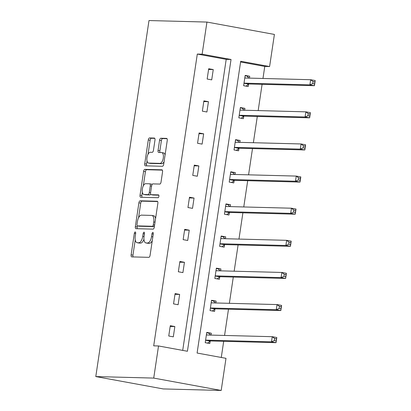 <?xml version="1.0" encoding="UTF-8"?>
<svg xmlns="http://www.w3.org/2000/svg" width="411" height="411" viewBox="0 0 411 411"><rect width="100%" height="100%" fill="white"/><g stroke="black" fill="none" stroke-linecap="round" stroke-linejoin="round"><path stroke-width="0.62" d="M135.209 231.968A1.433 0.658 -79.6 0 0 134.33 233.366L131.124 254.841A2.05 0.94 -79.6 0 0 131.7 256.88A2.05 0.94 -79.6 0 0 131.767 256.89L148.828 257.332A2.05 0.94 -79.6 0 0 150.082 255.339L153.288 233.864A1.433 0.658 -79.6 0 0 152.882 232.436A1.433 0.658 -79.6 0 0 152.835 232.431A1.433 0.658 -79.6 0 0 151.962 233.828L151.546 236.608A6.55 3.005 -79.6 0 1 147.549 242.999L146.126 242.958A6.55 3.005 -79.6 0 1 145.91 242.937A6.55 3.005 -79.6 0 1 144.061 236.412L144.477 233.633A1.433 0.658 -79.6 0 0 144.071 232.205A1.433 0.658 -79.6 0 0 144.025 232.2A1.433 0.658 -79.6 0 0 143.146 233.597L142.73 236.376A6.55 3.005 -79.6 0 1 138.733 242.767L137.31 242.726A6.55 3.005 -79.6 0 1 137.094 242.706A6.55 3.005 -79.6 0 1 135.245 236.181L135.661 233.402A1.433 0.658 -79.6 0 0 135.255 231.974A1.433 0.658 -79.6 0 0 135.209 231.968M154.978 140.115A2.05 0.94 -79.6 0 0 154.397 138.075A2.05 0.94 -79.6 0 0 154.331 138.07L149.547 137.942A2.05 0.94 -79.6 0 0 148.294 139.94L144.734 163.789A2.05 0.94 -79.6 0 0 145.309 165.828A2.05 0.94 -79.6 0 0 145.376 165.833L162.437 166.28A2.05 0.94 -79.6 0 0 163.686 164.287L167.251 140.434A2.05 0.94 -79.6 0 0 166.676 138.399A2.05 0.94 -79.6 0 0 166.604 138.389L160.824 138.24A2.05 0.94 -79.6 0 0 159.576 140.233L158.05 150.441A2.05 0.94 -79.6 0 0 158.631 152.481A2.05 0.94 -79.6 0 0 158.697 152.486L161.564 152.563A5.477 2.512 -79.6 0 1 161.744 152.579A5.477 2.512 -79.6 0 1 163.259 158.23A5.477 2.512 -79.6 0 1 159.946 163.378L148.715 163.08A5.477 2.512 -79.6 0 1 148.535 163.064A5.477 2.512 -79.6 0 1 147.02 157.413A5.477 2.512 -79.6 0 1 150.328 152.27L152.204 152.317A2.05 0.94 -79.6 0 0 153.452 150.323L154.978 140.115M182.71 350.398L226.204 59.359L197.306 54.062L202.135 54.19L206.933 22.066L148.993 20.55L95.789 376.568L163.254 388.934L221.195 390.45L225.993 358.33L197.095 353.034L240.697 61.254L269.601 66.551L274.404 34.432L206.933 22.066M197.306 54.062L153.699 345.841L158.528 345.964L153.724 378.089L95.789 376.568M140.151 200.799A2.05 0.94 -79.6 0 0 138.903 202.798L135.337 226.646A2.05 0.94 -79.6 0 0 135.918 228.686A2.05 0.94 -79.6 0 0 135.984 228.691L153.046 229.138A2.05 0.94 -79.6 0 0 154.295 227.144L157.86 203.296A2.05 0.94 -79.6 0 0 157.279 201.256A2.05 0.94 -79.6 0 0 157.213 201.246L140.151 200.799L141.975 201.133A2.05 0.94 -79.6 0 0 140.726 203.132L138.522 217.861M140.033 195.22L143.598 171.366A2.05 0.94 -79.6 0 1 144.847 169.373L161.908 169.82A2.05 0.94 -79.6 0 1 161.975 169.825A2.05 0.94 -79.6 0 1 162.556 171.865L161.03 182.073A2.05 0.94 -79.6 0 1 159.781 184.066L152.861 183.887A2.05 0.94 -79.6 0 0 151.613 185.885L150.601 192.656A2.05 0.94 -79.6 0 0 151.176 194.691A2.05 0.94 -79.6 0 0 151.243 194.701L158.451 194.886A1.433 0.658 -79.6 0 1 158.497 194.891A1.433 0.658 -79.6 0 1 158.893 196.371A1.433 0.658 -79.6 0 1 158.024 197.717L140.68 197.265A2.05 0.94 -79.6 0 1 140.613 197.254A2.05 0.94 -79.6 0 1 140.033 195.22L141.857 195.554L142.35 192.25M244.643 110.235L244.92 108.376L240.363 107.543L238.822 117.839L243.384 118.671L243.728 116.37M235.041 174.48L235.318 172.62L230.761 171.788L229.22 182.083L233.782 182.916L234.126 180.614M225.439 238.724L225.716 236.864L221.159 236.032L219.623 246.328L224.18 247.16L224.524 244.858M215.837 302.969L216.119 301.109L211.557 300.277L210.021 310.572L214.578 311.404L214.922 309.103M221.277 357.462L223.692 341.31M224.565 335.448L228.49 309.185M229.369 303.323L233.294 277.065M234.167 271.203L238.092 244.941M238.971 239.079L242.896 212.821M243.769 206.959L247.694 180.696M248.573 174.834L252.498 148.577M253.371 142.715L257.296 116.452M258.17 110.59L262.095 84.332M262.973 78.47L264.771 66.423L240.589 61.994M211.038 335.093L211.316 333.234L206.759 332.396L205.217 342.692L209.78 343.529L210.124 341.222M220.64 270.849L220.918 268.989L216.361 268.152L214.819 278.447L219.376 279.285L219.721 276.978M230.242 206.605L230.52 204.745L225.963 203.907L224.421 214.203L228.978 215.04L229.323 212.734M239.844 142.36L240.122 140.5L235.56 139.663L234.023 149.958L238.58 150.796L238.925 148.489M249.441 78.116L249.724 76.256L245.162 75.419L243.625 85.714L248.182 86.551L248.527 84.245M264.771 66.423L269.601 66.551M158.528 345.964L187.426 351.261L231.033 59.487L202.135 54.19M153.724 378.089L221.195 390.45M226.204 59.359L231.033 59.487M213.252 69.572L211.711 79.868L207.154 79.03L208.696 68.735L213.252 69.572L208.588 69.449M208.449 101.697L206.913 111.992L202.356 111.155L203.892 100.859L208.449 101.697L203.784 101.574M203.65 133.816L202.114 144.112L197.552 143.275L199.094 132.979L203.65 133.816L198.986 133.693M198.852 165.941L197.311 176.237L192.754 175.399L194.29 165.104L198.852 165.941L194.187 165.818M194.049 198.061L192.512 208.356L187.95 207.519L189.492 197.223L194.049 198.061L189.384 197.938M189.25 230.186L187.709 240.481L183.152 239.644L184.688 229.348L189.25 230.186L184.585 230.062M184.447 262.305L182.91 272.601L178.348 271.763L179.89 261.468L184.447 262.305L179.782 262.182M179.648 294.425L178.107 304.721L173.55 303.888L175.091 293.593L179.648 294.425L174.983 294.307M174.845 326.55L173.308 336.845L168.751 336.008L170.288 325.712L174.845 326.55L170.18 326.426M211.316 333.234L206.697 332.807M216.119 301.109L211.495 300.682M220.918 268.989L216.299 268.563M225.716 236.864L221.097 236.438M230.52 204.745L225.901 204.318M235.318 172.62L230.699 172.194M240.122 140.5L235.498 140.074M244.92 108.376L240.301 107.954M249.724 76.256L245.1 75.829M137.094 242.706L138.918 243.04A6.55 3.005 -79.6 0 0 139.134 243.06L137.31 242.726M143.942 239.223A6.55 3.005 -79.6 0 1 140.557 243.101L139.134 243.06M145.91 242.937L147.734 243.271A6.55 3.005 -79.6 0 0 147.95 243.291L146.126 242.958M152.281 240.61A6.55 3.005 -79.6 0 1 149.373 243.333L147.95 243.291M135.234 239.875L132.948 255.174A2.05 0.94 -79.6 0 0 133.149 256.926M157.654 201.544L141.975 201.133M137.325 225.86L137.161 226.98A2.05 0.94 -79.6 0 0 137.361 228.727M136.997 224.457A1.433 0.658 -79.6 0 0 137.402 225.886A1.433 0.658 -79.6 0 0 137.449 225.891L152.424 226.281A1.433 0.658 -79.6 0 0 153.298 224.884L153.735 221.955A6.55 3.005 -79.6 0 0 151.885 215.431A6.55 3.005 -79.6 0 0 151.669 215.405L141.435 215.138A6.55 3.005 -79.6 0 0 137.433 221.529L136.997 224.457M139.18 226.209A1.433 0.658 -79.6 0 0 139.226 226.22A1.433 0.658 -79.6 0 0 139.272 226.225L137.449 225.891M154.377 226.595A1.433 0.658 -79.6 0 1 154.248 226.615L139.272 226.225M155.574 218.595A6.55 3.005 -79.6 0 0 153.709 215.765L151.885 215.431M143.305 185.854L145.422 171.7L143.598 171.366M162.35 170.118L146.67 169.707A2.05 0.94 -79.6 0 0 145.422 171.7M152.938 195.009A2.05 0.94 -79.6 0 0 153 195.025A2.05 0.94 -79.6 0 0 153.067 195.035L158.805 195.184M145.679 183.696A5.477 2.512 -79.6 0 0 142.37 188.844A5.477 2.512 -79.6 0 0 143.886 194.495A5.477 2.512 -79.6 0 0 144.066 194.511L148.022 194.614A2.05 0.94 -79.6 0 0 149.27 192.62L150.282 185.849A2.05 0.94 -79.6 0 0 149.707 183.809A2.05 0.94 -79.6 0 0 149.64 183.804L145.679 183.696M143.886 194.495L145.71 194.829A5.477 2.512 -79.6 0 0 145.89 194.845L144.066 194.511M150.703 194.203A2.05 0.94 -79.6 0 1 149.845 194.948L145.89 194.845M152.003 184.631A2.05 0.94 -79.6 0 0 151.531 184.143A2.05 0.94 -79.6 0 0 151.464 184.138L149.768 183.825M141.857 195.554A2.05 0.94 -79.6 0 0 142.062 197.301M148.535 163.064L150.359 163.398A5.477 2.512 -79.6 0 0 150.539 163.414L148.715 163.08M164.076 161.687A5.477 2.512 -79.6 0 1 161.77 163.712L150.539 163.414M165.073 155.024A5.477 2.512 -79.6 0 0 163.563 152.918L161.744 152.579M167.051 138.687L162.648 138.574A2.05 0.94 -79.6 0 0 161.4 140.567L159.874 150.775A2.05 0.94 -79.6 0 0 160.074 152.522M147.03 160.958L146.552 164.123A2.05 0.94 -79.6 0 0 146.758 165.869M154.772 138.368L151.371 138.276A2.05 0.94 -79.6 0 0 150.118 140.274L148.027 154.289M210.524 335.078L208.634 333.162M274.64 338.525L274.332 340.58L276.156 340.919L276.464 338.859L274.64 338.525L272.246 336.696L276.808 337.529L276.038 342.676L271.481 341.844L272.246 336.696L206.877 334.986A2.086 0.956 100.4 0 1 206.805 334.975A2.086 0.956 100.4 0 1 206.538 334.826L206.414 334.698M207.55 343.118L210.283 341.104A2.086 0.956 100.4 0 1 210.663 340.966L276.038 342.676L276.156 340.919M205.562 340.39L205.721 340.272A2.086 0.956 100.4 0 1 206.106 340.133L271.481 341.844L274.332 340.58M276.808 337.529L276.464 338.859M215.323 302.958L213.432 301.037M279.439 306.401L279.136 308.461L280.96 308.795L281.263 306.734L279.439 306.401L277.05 304.572L281.607 305.409L280.836 310.557L276.279 309.719L277.05 304.572L211.675 302.861A2.086 0.956 100.4 0 1 211.608 302.856A2.086 0.956 100.4 0 1 211.336 302.702L211.213 302.578M212.353 310.999L215.081 308.985A2.086 0.956 100.4 0 1 215.467 308.846L280.836 310.557L280.96 308.795M210.365 308.265L210.524 308.147A2.086 0.956 100.4 0 1 210.905 308.009L276.279 309.719L279.136 308.461M281.607 305.409L281.263 306.734M220.121 270.834L218.231 268.917M284.242 274.281L283.934 276.336L285.758 276.675L286.066 274.615L284.242 274.281L281.848 272.452L286.41 273.289L285.64 278.437L281.083 277.6L281.848 272.452L216.474 270.741A2.086 0.956 100.4 0 1 216.407 270.731A2.086 0.956 100.4 0 1 216.14 270.582L216.016 270.453M217.152 278.874L219.885 276.86A2.086 0.956 100.4 0 1 220.265 276.721L285.64 278.437L285.758 276.675M215.164 276.146L215.323 276.028A2.086 0.956 100.4 0 1 215.708 275.889L281.083 277.6L283.934 276.336M286.41 273.289L286.066 274.615M224.925 238.714L223.034 236.793M289.041 242.156L288.733 244.216L290.556 244.55L290.865 242.49L289.041 242.156L286.652 240.327L291.209 241.165L290.438 246.312L285.881 245.475L286.652 240.327L221.277 238.616A2.086 0.956 100.4 0 1 221.21 238.611A2.086 0.956 100.4 0 1 220.938 238.457L220.815 238.334M221.955 246.754L224.683 244.74A2.086 0.956 100.4 0 1 225.069 244.602L290.438 246.312L290.556 244.55M219.967 244.021L220.126 243.903A2.086 0.956 100.4 0 1 220.507 243.764L285.881 245.475L288.733 244.216M291.209 241.165L290.865 242.49M229.723 206.589L227.833 204.673M293.844 210.036L293.536 212.097L295.36 212.43L295.668 210.37L293.844 210.036L291.45 208.207L296.012 209.045L295.242 214.193L290.68 213.355L291.45 208.207L226.076 206.497A2.086 0.956 100.4 0 1 226.009 206.486A2.086 0.956 100.4 0 1 225.742 206.337L225.618 206.209M226.754 214.629L229.482 212.615A2.086 0.956 100.4 0 1 229.867 212.477L295.242 214.193L295.36 212.43M224.766 211.901L224.925 211.783A2.086 0.956 100.4 0 1 225.31 211.644L290.68 213.355L293.536 212.097M296.012 209.045L295.668 210.37M234.527 174.47L232.636 172.553M298.643 177.912L298.335 179.972L300.158 180.306L300.467 178.246L298.643 177.912L296.254 176.083L300.811 176.92L300.04 182.068L295.483 181.23L296.254 176.083L230.879 174.372A2.086 0.956 100.4 0 1 230.812 174.367A2.086 0.956 100.4 0 1 230.54 174.213L230.417 174.089M231.552 182.51L234.285 180.496A2.086 0.956 100.4 0 1 234.666 180.357L300.04 182.068L300.158 180.306M229.564 179.777L229.728 179.658A2.086 0.956 100.4 0 1 230.109 179.52L295.483 181.23L298.335 179.972M300.811 176.92L300.467 178.246M239.325 142.345L237.435 140.428M303.446 145.792L303.138 147.852L304.962 148.186L305.27 146.126L303.446 145.792L301.052 143.963L305.609 144.8L304.844 149.948L300.282 149.111L301.052 143.963L235.678 142.252A2.086 0.956 100.4 0 1 235.611 142.242A2.086 0.956 100.4 0 1 235.339 142.093L235.215 141.97M236.356 150.385L239.084 148.371A2.086 0.956 100.4 0 1 239.469 148.232L304.844 149.948L304.962 148.186M234.368 147.657L234.527 147.539A2.086 0.956 100.4 0 1 234.912 147.4L300.282 149.111L303.138 147.852M305.609 144.8L305.27 146.126M244.129 110.225L242.238 108.309M308.245 113.667L307.937 115.727L309.76 116.061L310.069 114.001L308.245 113.667L305.856 111.838L310.413 112.676L309.642 117.823L305.085 116.986L305.856 111.838L240.481 110.127A2.086 0.956 100.4 0 1 240.409 110.122A2.086 0.956 100.4 0 1 240.142 109.968L240.019 109.845M241.154 118.265L243.887 116.251A2.086 0.956 100.4 0 1 244.268 116.113L309.642 117.823L309.76 116.061M239.166 115.532L239.325 115.414A2.086 0.956 100.4 0 1 239.711 115.275L305.085 116.986L307.937 115.727M310.413 112.676L310.069 114.001M248.927 78.1L247.037 76.184M313.048 81.548L312.74 83.608L314.564 83.942L314.867 81.881L313.048 81.548L310.654 79.719L315.211 80.556L314.446 85.704L309.884 84.866L310.654 79.719L245.28 78.008A2.086 0.956 100.4 0 1 245.213 77.998A2.086 0.956 100.4 0 1 244.941 77.849L244.817 77.725M245.958 86.14L248.686 84.127A2.086 0.956 100.4 0 1 249.071 83.988L314.446 85.704L314.564 83.942M243.97 83.412L244.129 83.294A2.086 0.956 100.4 0 1 244.509 83.156L309.884 84.866L312.74 83.608M315.211 80.556L314.867 81.881M135.63 233.607L134.33 233.366M153.257 234.065L151.962 233.828M144.446 233.833L143.146 233.597M140.557 243.101L138.733 242.767M144.03 236.613L142.73 236.376M149.373 243.333L147.549 242.999M152.846 236.844L151.546 236.608M132.948 255.174L131.124 254.841M137.161 226.98L135.337 226.646M140.726 203.132L138.903 202.798M154.248 226.615L152.424 226.281M154.598 225.125L153.298 224.884M155.034 222.192L153.735 221.955M146.67 169.707L144.847 169.373M153.067 195.035L151.243 194.701M149.845 194.948L148.022 194.614M150.575 192.857L149.27 192.62M151.582 186.085L150.282 185.849M161.77 163.712L159.946 163.378M159.874 150.775L158.05 150.441M161.4 140.567L159.576 140.233M162.648 138.574L160.824 138.24M146.552 164.123L144.734 163.789M150.118 140.274L148.294 139.94M151.371 138.276L149.547 137.942M210.283 341.104L205.721 340.272M210.663 340.966L206.106 340.133M207.488 335.001L206.538 334.826M215.081 308.985L210.524 308.147M215.467 308.846L210.905 308.009M212.287 302.876L211.336 302.702M219.885 276.86L215.323 276.028M220.265 276.721L215.708 275.889M217.09 270.757L216.14 270.582M224.683 244.74L220.126 243.903M225.069 244.602L220.507 243.764M221.889 238.632L220.938 238.457M229.482 212.615L224.925 211.783M229.867 212.477L225.31 211.644M226.692 206.512L225.742 206.337M234.285 180.496L229.728 179.658M234.666 180.357L230.109 179.52M231.491 174.387L230.54 174.213M239.084 148.371L234.527 147.539M239.469 148.232L234.912 147.4M236.294 142.268L235.339 142.093M243.887 116.251L239.325 115.414M244.268 116.113L239.711 115.275M241.093 110.143L240.142 109.968M248.686 84.127L244.129 83.294M249.071 83.988L244.509 83.156M245.896 78.023L244.941 77.849M139.226 226.22L137.402 225.886M153 195.025L151.176 194.691M151.531 184.143L149.707 183.809"/></g></svg>
